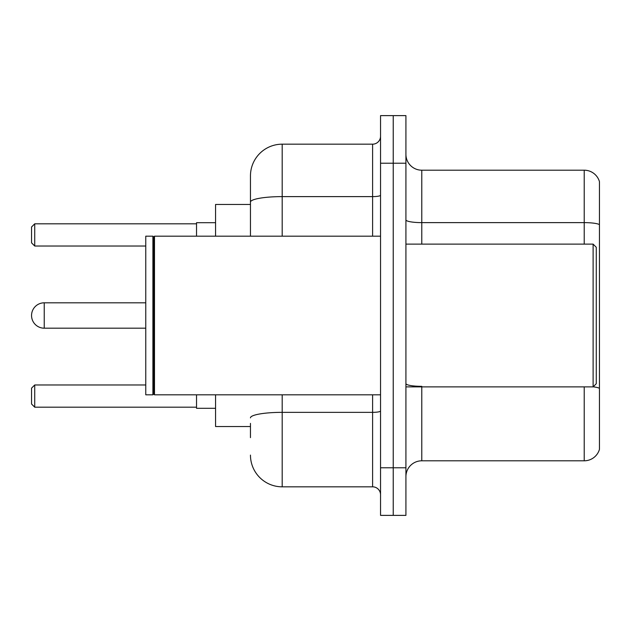 <?xml version="1.0" encoding="UTF-8"?>
<svg xmlns="http://www.w3.org/2000/svg" width="631" height="631" viewBox="0 0 631 631"><rect width="100%" height="100%" fill="white"/><g stroke="black" fill="none" stroke-linecap="round" stroke-linejoin="round"><path stroke-width="0.95" d="M250.46 232.681L250.46 202.125L250.46 204.46L215.565 204.46L215.565 236.183M250.46 426.54L215.565 426.54L215.565 394.817M250.46 437.646L250.46 423.369M380.54 467.784L380.54 515.377L393.231 515.377L393.231 467.784L393.231 515.377L405.922 515.377L405.922 467.784L393.231 467.784L393.231 163.216L393.231 467.784L380.54 467.784L380.54 163.216L393.231 163.216L393.231 115.623L393.231 163.216L405.922 163.216L405.922 467.784M405.922 163.216L405.922 115.623L380.54 115.623L380.54 163.216M282.191 394.817L282.191 486.824L372.605 486.824L372.605 394.817M250.46 236.183L250.46 175.907A31.724 31.724 0 0 1 282.191 144.176L372.605 144.176A7.935 7.935 0 0 0 380.54 136.249M250.46 175.907L250.46 193.354M380.54 494.751A7.935 7.935 0 0 0 372.605 486.824M282.191 486.824A31.724 31.724 0 0 1 250.46 455.093M405.922 476.673A15.862 15.862 0 0 1 421.784 460.804L584.219 460.804L584.219 386.882M599.45 181.618A15.862 15.862 0 0 0 584.219 170.196A15.862 15.862 0 0 1 599.45 181.618L599.45 449.382A15.862 15.862 0 0 1 584.219 460.804M599.45 224.612L599.45 224.612A15.862 2.753 180 0 0 584.219 222.625L584.219 170.196L421.784 170.196A15.862 15.862 0 0 1 405.922 154.327A15.862 15.862 0 0 0 421.784 170.196L421.784 244.118M599.45 224.833L599.45 397.356M145.761 302.809L44.241 302.809A12.691 12.691 0 0 0 31.55 315.5A12.691 12.691 0 0 1 44.241 302.809A12.691 12.691 0 0 0 31.55 315.5A12.691 12.691 0 0 1 44.241 302.809A12.691 12.691 0 0 0 31.55 315.5A12.691 12.691 0 0 1 44.241 302.809A12.691 12.691 0 0 0 31.55 315.5A12.691 12.691 0 0 1 44.241 302.809L44.241 328.191A12.691 12.691 0 0 1 31.55 315.5M593.108 244.118L596.279 247.289L596.279 383.711L593.108 386.882L593.108 244.118L405.922 244.118M154.492 394.817L153.696 394.02L153.696 236.98L154.492 236.183L154.492 394.817L380.54 394.817M152.899 394.817L145.761 394.817L145.761 236.183L152.899 236.183L152.899 394.817L153.696 394.02M196.525 394.817L196.525 408.296L215.565 408.296M215.565 222.704L196.525 222.704L196.525 236.183M34.721 407.192L31.55 404.014L31.55 388.152L34.721 384.981L34.721 407.192L196.525 407.192M34.721 384.981L145.761 384.981M34.721 246.019L31.55 242.848L31.55 226.986L34.721 223.808L34.721 246.019L145.761 246.019M34.721 223.808L196.525 223.808M380.54 410.97A7.935 1.38 0 0 1 372.605 412.351L282.191 412.351A31.724 5.505 180 0 0 250.46 417.864M282.191 144.176L282.191 196.612L372.605 196.612L372.605 144.176M250.46 202.125A31.724 5.505 180 0 1 282.191 196.612L282.191 236.183M372.605 236.183L372.605 196.612A7.935 1.38 0 0 0 380.54 195.231M421.784 386.882L421.784 460.804M584.219 244.118L584.219 222.625L421.784 222.625A15.862 2.753 -0 0 1 405.922 219.872M599.45 388.317A15.862 2.753 180 0 0 593.172 386.819M421.784 386.338A15.862 2.753 0 0 1 405.922 383.577M405.922 386.882L593.108 386.882M153.696 236.98L152.899 236.183M154.492 236.183L380.54 236.183M145.761 328.191L44.241 328.191"/></g></svg>
